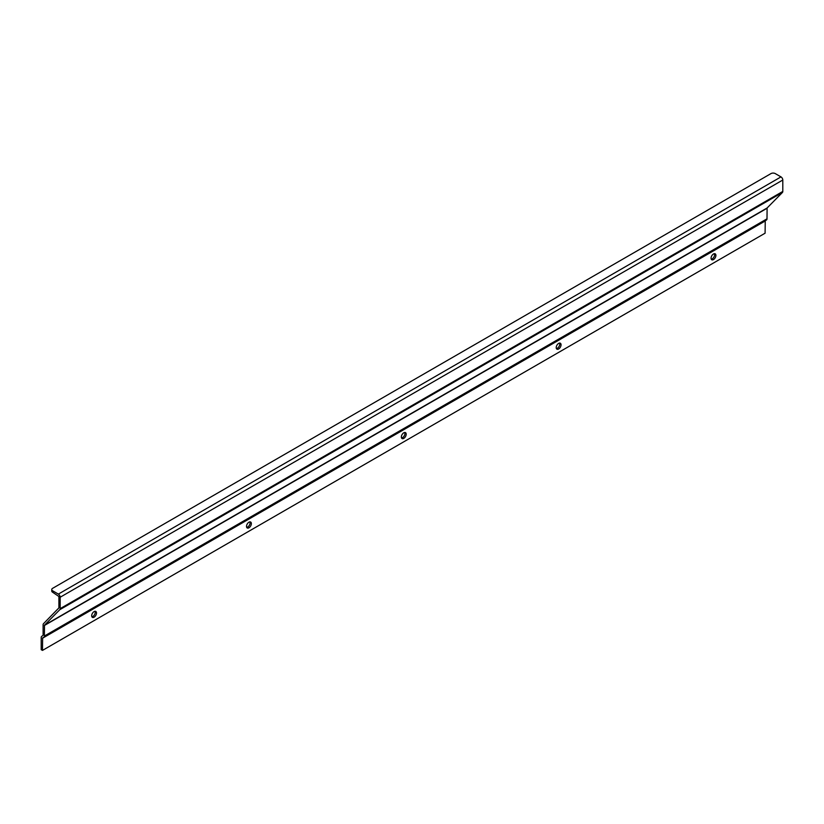 <?xml version="1.0" encoding="UTF-8"?>
<svg xmlns="http://www.w3.org/2000/svg" width="824" height="824" viewBox="0 0 824 824"><rect width="100%" height="100%" fill="white"/><g stroke="black" fill="none" stroke-linecap="round" stroke-linejoin="round"><path stroke-width="1.24" d="M770.976 173.596A3.039 1.751 180 0 1 775.271 173.596L780.987 176.892A2.565 1.483 60 0 1 782.8 180.023L782.8 191.436A2.565 1.483 60 0 1 782.45 192.456L767.103 207.988L767 218.834A2.565 1.483 60 0 1 766.475 220.008L42.632 637.91L42.477 650.404L41.2 649.673L41.2 637.529A2.565 1.483 -120 0 1 41.725 636.355L43.105 635.304L43.105 624.767A2.565 1.483 -120 0 1 43.456 623.737L58.906 607.896L58.906 596.494L52.654 592.26L52.654 590.798A3.039 1.751 180 0 1 51.758 589.551A3.039 1.751 180 0 1 52.654 588.305L770.976 173.596M42.632 637.91L765.249 220.708L765.094 233.202L42.477 650.404M766.475 220.008L43.847 637.21A2.565 1.483 60 0 0 44.383 636.035L44.486 625.189L59.833 609.667A2.565 1.483 60 0 0 60.173 608.637L60.173 597.235A2.565 1.483 60 0 0 58.37 594.094L52.654 590.798M51.758 589.551L51.758 591.024A3.039 1.751 0 0 0 52.654 592.26M96.511 613.005A3.42 1.978 -60 0 1 95.017 616.445A3.42 1.978 -60 0 1 92.381 617.361A3.42 1.978 -60 0 1 92.381 613.416A3.42 1.978 -60 0 1 95.8 611.439A3.42 1.978 -60 0 1 96.511 613.005M91.866 616.785A3.42 1.978 120 0 0 95.234 612.273A3.42 1.978 120 0 0 95.038 611.284M251.361 523.601A3.42 1.978 -60 0 1 249.868 527.051A3.42 1.978 -60 0 1 247.231 527.968A3.42 1.978 -60 0 1 247.231 524.013A3.42 1.978 -60 0 1 250.65 522.035A3.42 1.978 -60 0 1 251.361 523.601M246.716 527.381A3.42 1.978 120 0 0 250.084 522.869A3.42 1.978 120 0 0 249.888 521.88M406.201 434.207A3.42 1.978 -60 0 1 404.708 437.647A3.42 1.978 -60 0 1 402.071 438.564A3.42 1.978 -60 0 1 402.071 434.608A3.42 1.978 -60 0 1 405.49 432.631A3.42 1.978 -60 0 1 406.201 434.207M401.556 437.987A3.42 1.978 120 0 0 404.934 433.465A3.42 1.978 120 0 0 404.738 432.476M561.051 344.803A3.42 1.978 -60 0 1 559.558 348.243A3.42 1.978 -60 0 1 556.921 349.16A3.42 1.978 -60 0 1 556.921 345.215A3.42 1.978 -60 0 1 560.341 343.237A3.42 1.978 -60 0 1 561.051 344.803M556.406 348.583A3.42 1.978 120 0 0 559.774 344.072A3.42 1.978 120 0 0 559.578 343.083M715.901 255.399A3.42 1.978 -60 0 1 714.408 258.849A3.42 1.978 -60 0 1 711.771 259.766A3.42 1.978 -60 0 1 711.771 255.811A3.42 1.978 -60 0 1 715.191 253.833A3.42 1.978 -60 0 1 715.901 255.399M711.256 259.179A3.42 1.978 120 0 0 714.624 254.668A3.42 1.978 120 0 0 714.429 253.679M58.37 594.094L780.987 176.892M42.477 638.26L765.094 221.059M44.383 636.035L767 218.834M44.383 625.498L767 208.297M44.486 625.189L767.103 207.988M59.833 609.667L782.45 192.456M60.173 608.637L782.8 191.436M60.173 597.235L782.8 180.023"/></g></svg>
